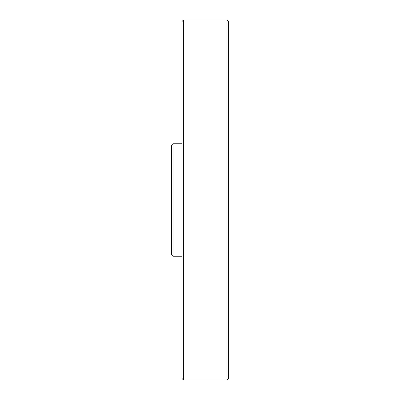 <?xml version="1.0" encoding="UTF-8"?>
<svg xmlns="http://www.w3.org/2000/svg" width="400" height="400" viewBox="0 0 400 400"><rect width="100%" height="100%" fill="white"/><g stroke="black" fill="none" stroke-linecap="round" stroke-linejoin="round"><path stroke-width="0.6" d="M171.5 254.75L171.5 145.25L173 143.75L173 256.25L171.5 254.75M182 200L182 21.5L183.5 20L183.5 380L182 378.5L182 200M228.5 173.505L228.5 378.5L227 380L227 20L228.5 21.5L228.5 193.25M182 306.065L182 290.99M182 137.685L182 145.185M228.5 355.5L228.5 373.87M228.5 44.5L228.5 26.13M173 256.25L182 256.25M227 380L183.5 380M227 20L183.5 20M173 143.75L182 143.75"/></g></svg>
